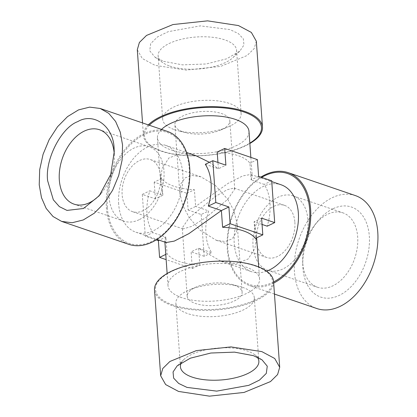 <?xml version="1.0" encoding="UTF-8"?>
<svg xmlns="http://www.w3.org/2000/svg" width="417" height="417" viewBox="0 0 417 417"><rect width="100%" height="100%" fill="white"/><g stroke="black" fill="none" stroke-linecap="round" stroke-linejoin="round"><path stroke-width="0.31" stroke-dasharray="2.08 1.56" d="M355.388 195.594A59.667 39.245 -71.2 0 0 312.74 213.895A59.667 39.245 -71.2 0 0 294.449 271.973A59.667 39.245 -71.2 0 0 316.837 308.533M273.667 283.075A59.667 39.245 108.8 0 1 272.843 283.477A59.667 39.245 108.8 0 1 249.668 285.603A59.667 39.245 108.8 0 1 227.286 249.043A59.667 39.245 108.8 0 1 260.839 177.1M302.768 263.174A39.318 25.859 108.8 0 1 302.664 260.901A39.318 25.859 108.8 0 1 315.049 224.617A39.318 25.859 108.8 0 1 327.658 214.244A39.318 25.859 108.8 0 1 342.925 212.847A39.318 25.859 108.8 0 1 357.671 236.934A39.318 25.859 108.8 0 1 332.787 285.859A39.318 25.859 108.8 0 1 317.519 287.261A39.318 25.859 108.8 0 1 302.768 263.174M333.006 208.735A47.58 31.291 -71.2 0 0 317.754 221.281A47.58 31.291 -71.2 0 0 302.763 265.191A47.58 31.291 -71.2 0 0 339.219 295.398A47.58 31.291 -71.2 0 0 369.332 236.189A47.58 31.291 -71.2 0 0 333.006 208.735M266.625 271.149A45.896 30.186 108.8 0 1 251.456 271.665A45.896 30.186 108.8 0 1 234.239 243.538A45.896 30.186 108.8 0 1 248.308 198.862A45.896 30.186 108.8 0 1 281.115 184.788M307.939 219.957A39.318 25.859 108.8 0 1 295.888 258.227A39.318 25.859 108.8 0 1 267.782 270.284A39.318 25.859 108.8 0 1 253.036 246.192A39.318 25.859 108.8 0 1 265.087 207.921A39.318 25.859 108.8 0 1 293.187 195.865A39.318 25.859 108.8 0 1 307.939 219.957M262.064 224.44L254.115 221.724L256.361 234.213L254.995 248.36L248.099 259.02L236.069 263.56L221.182 261.329L198.607 248.251L211.695 252.718A45.896 30.186 108.8 0 1 205.904 233.869A45.896 30.186 108.8 0 1 208.698 210.913L195.609 206.446L228.156 183.329L242.736 175.901L250.841 174.457L252.202 176.219L251.117 179.92L264.206 184.392A45.896 30.186 108.8 0 1 269.997 203.241A45.896 30.186 108.8 0 1 267.203 226.191M294.866 222.23A27.538 18.113 108.8 0 1 286.427 249.038A27.538 18.113 108.8 0 1 266.739 257.482A27.538 18.113 108.8 0 1 256.408 240.609A27.538 18.113 108.8 0 1 264.852 213.801A27.538 18.113 108.8 0 1 284.535 205.357A27.538 18.113 108.8 0 1 294.866 222.23M161.509 129.411A45.896 18.718 175.9 0 0 157.428 137.959A45.896 18.718 175.9 0 0 171.163 149.99A45.896 18.718 175.9 0 0 221.568 150.766A45.896 18.718 175.9 0 0 248.991 131.397M161.687 178.554L154.191 182.14L186.91 193.311L188.109 210.027L195.609 206.446L194.411 189.725A45.896 18.718 -4.1 0 1 173.753 186.19A45.896 18.718 -4.1 0 1 161.687 178.554L162.885 195.276L160.639 182.787L162.005 168.64L168.901 157.98L180.931 153.44L195.818 155.671M209.443 162.307L218.393 168.749L217.945 162.453M217.194 152.033A45.896 18.718 -4.1 0 1 237.852 155.567A45.896 18.718 -4.1 0 1 249.919 163.203L251.117 179.92L258.613 176.339M181.744 297.639A45.896 18.718 -4.1 0 1 168.009 285.603A45.896 18.718 -4.1 0 1 195.432 266.234A45.896 18.718 -4.1 0 1 245.837 267.01A45.896 18.718 -4.1 0 1 259.572 279.041A45.896 18.718 -4.1 0 1 232.154 298.41A45.896 18.718 -4.1 0 1 181.744 297.639M166.159 242.543L164.798 240.781L165.883 237.08L167.081 253.797A45.896 18.718 175.9 0 0 179.148 261.433A45.896 18.718 175.9 0 0 199.806 264.967L198.607 248.251L191.106 251.832L192.305 268.553L166.148 259.624M227.729 199.31L233.734 210.345L237.216 223.929L236.455 232.233L232.222 238.837L225.086 241.532L216.11 240.197L200.191 230.309L189.271 217.69L215.495 196.407L227.15 189.74L233.906 188.077L234.724 189.136L227.729 199.31L206.17 217.408L191.627 226.405L183.094 228.928L182.281 227.87L189.271 217.69L182.849 205.638L179.784 193.071L180.9 183.709L185.169 177.856L191.935 175.463L200.89 176.803L215.396 185.45L227.729 199.31M118.668 204.085A45.896 30.186 108.8 0 1 132.736 159.409A45.896 30.186 108.8 0 1 165.544 145.335A45.896 30.186 108.8 0 1 182.761 173.462A45.896 30.186 108.8 0 1 168.692 218.138A45.896 30.186 108.8 0 1 135.885 232.212A45.896 30.186 108.8 0 1 118.668 204.085M205.305 164.282L218.393 168.749L225.894 165.168M156.161 239.9L145.298 236.194L142.301 194.39L155.39 198.857L162.885 195.276L149.797 190.809C147.436 198.638 146.503 206.29 147.003 213.759C147.571 221.203 149.5 227.484 152.794 232.608L165.883 237.08L159.325 240.213M233.874 285.082A27.538 11.228 -4.1 0 1 242.115 292.301A27.538 11.228 -4.1 0 1 225.665 303.925A27.538 11.228 -4.1 0 1 195.422 303.461A27.538 11.228 -4.1 0 1 187.181 296.242A27.538 11.228 -4.1 0 1 196.621 286.854A27.538 11.228 -4.1 0 1 231.435 284.358A27.538 11.228 -4.1 0 1 233.874 285.082M183.126 131.918A27.538 11.228 175.9 0 0 185.565 132.642A27.538 11.228 175.9 0 0 220.379 130.146A27.538 11.228 175.9 0 0 229.819 120.758A27.538 11.228 175.9 0 0 221.578 113.539A27.538 11.228 175.9 0 0 191.335 113.075A27.538 11.228 175.9 0 0 174.885 124.699A27.538 11.228 175.9 0 0 183.126 131.918M160.592 176.391A27.538 18.113 108.8 0 1 143.161 210.663A27.538 18.113 108.8 0 1 132.465 211.643A27.538 18.113 108.8 0 1 122.134 194.77A27.538 18.113 108.8 0 1 139.565 160.498A27.538 18.113 108.8 0 1 150.261 159.518A27.538 18.113 108.8 0 1 160.592 176.391M242.543 287.344A39.318 16.034 -4.1 0 1 254.307 297.655A39.318 16.034 -4.1 0 1 230.82 314.246A39.318 16.034 -4.1 0 1 187.64 313.584A39.318 16.034 -4.1 0 1 175.875 303.274A39.318 16.034 -4.1 0 1 189.349 289.878A39.318 16.034 -4.1 0 1 239.061 286.312A39.318 16.034 -4.1 0 1 242.543 287.344M174.457 129.656A39.318 16.034 175.9 0 0 177.939 130.688A39.318 16.034 175.9 0 0 227.651 127.122A39.318 16.034 175.9 0 0 241.125 113.726A39.318 16.034 175.9 0 0 229.36 103.416A39.318 16.034 175.9 0 0 186.18 102.754A39.318 16.034 175.9 0 0 162.693 119.345A39.318 16.034 175.9 0 0 174.457 129.656M137.297 49.738L142.27 58.505L155.155 65.38L186.081 70.098L220.687 66.386L247.114 55.513L254.234 48.492L256.33 41.205M148.285 124.891A59.667 24.332 175.9 0 0 143.448 135.546A59.667 24.332 175.9 0 0 161.301 151.183A59.667 24.332 175.9 0 0 245.504 145.799A59.667 24.332 175.9 0 0 249.856 143.505M273.552 281.454A59.667 24.332 -4.1 0 1 256.575 300.245A59.667 24.332 -4.1 0 1 172.372 305.63A59.667 24.332 -4.1 0 1 154.519 289.987M139.08 219.733A39.318 25.859 108.8 0 1 123.813 221.135A39.318 25.859 108.8 0 1 109.061 197.043A39.318 25.859 108.8 0 1 133.946 148.118A39.318 25.859 108.8 0 1 149.218 146.716A39.318 25.859 108.8 0 1 163.964 170.808A39.318 25.859 108.8 0 1 139.08 219.733M181.463 362.587A39.318 16.034 -4.1 0 1 184.048 359.376A39.318 16.034 -4.1 0 1 247.099 350.885A39.318 16.034 -4.1 0 1 254.224 354.346A39.318 16.034 -4.1 0 1 257.237 357.155M169.901 66.115A39.318 16.034 175.9 0 0 232.952 57.624A39.318 16.034 175.9 0 0 236.569 50.186A39.318 16.034 175.9 0 0 224.805 39.881A39.318 16.034 175.9 0 0 181.624 39.219A39.318 16.034 175.9 0 0 158.137 55.81A39.318 16.034 175.9 0 0 162.776 62.654A39.318 16.034 175.9 0 0 169.901 66.115M128.775 244.331A59.667 39.245 108.8 0 1 106.392 207.77A59.667 39.245 108.8 0 1 144.157 133.523A59.667 39.245 108.8 0 1 167.332 131.397M114.248 154.071A39.318 25.859 108.8 0 1 114.336 156.099A39.318 25.859 108.8 0 1 101.951 192.383A39.318 25.859 108.8 0 1 100.643 193.926M163.594 61.346L182.5 64.864L206.149 63.978L226.634 58.823L239.895 51.072L243.945 45.01L243.361 38.87L238.321 33.558L230.033 29.602L200.29 25.875L168.176 31.676L157.485 36.931L150.693 43.608L149.739 50.806L154.973 57.16L163.594 61.346M261.61 218.143L254.115 221.724L255.313 238.446M271.702 180.806L264.206 184.392M188.109 210.027L201.197 214.5L208.698 210.913M201.197 214.5L204.194 256.299L211.695 252.718M204.194 256.299L191.106 251.832M186.91 193.311L194.411 189.725M257.414 159.617L249.919 163.203M155.39 198.857L154.191 182.14M192.305 268.553L199.806 264.967M165.773 254.422L167.081 253.797M145.298 236.194L152.794 232.608M142.301 194.39L149.797 190.809M273.588 281.955A58.641 38.567 108.8 0 1 272.551 282.465A58.641 38.567 108.8 0 1 227.776 248.626A58.641 38.567 108.8 0 1 261.647 177.376M149.296 125.241A58.641 23.915 175.9 0 0 162.041 151.131A58.641 23.915 175.9 0 0 244.789 145.841A58.641 23.915 175.9 0 0 249.83 143.13M173.071 304.999A58.641 23.915 -4.1 0 1 172.211 271.159A58.641 23.915 -4.1 0 1 254.959 265.869A58.641 23.915 -4.1 0 1 255.819 299.703A58.641 23.915 -4.1 0 1 173.071 304.999M107.336 207.51A58.641 38.567 108.8 0 1 144.449 134.535A58.641 38.567 108.8 0 1 189.224 168.374A58.641 38.567 108.8 0 1 152.106 241.349A58.641 38.567 108.8 0 1 107.336 207.51M302.664 260.901L302.763 265.191M315.049 224.617L317.754 221.281M267.782 270.284L317.519 287.261M250.841 174.457L271.759 181.598M157.428 137.959L160.639 182.787M168.009 285.603L167.144 273.495M164.892 242.11L164.798 240.781M266.739 257.482L216.11 240.197M165.544 145.335L186.613 152.528M242.115 292.301L237.216 223.929M234.724 189.136L229.819 120.758M183.094 228.928L132.465 211.643M220.379 130.146L227.651 127.122M185.565 132.642L177.939 130.688M142.546 122.937L143.448 135.546M254.307 297.655L258.863 361.19M241.125 113.726L236.569 50.186M123.813 221.135L74.075 204.153M254.224 354.346L262.027 359.84M232.952 57.624L239.895 51.072M114.336 156.099L114.237 151.809M101.951 192.383L99.246 195.719M274.454 294.063L249.668 285.603M293.187 195.865L342.925 212.847M221.182 261.329L251.456 271.665M250.852 157.376L252.202 176.219M259.572 279.041L258.707 266.932M256.617 237.82L256.361 234.213M284.535 205.357L233.906 188.072M135.885 232.212L156.954 239.405M187.181 296.242L182.281 227.87M179.784 193.071L174.885 124.699M200.89 176.803L150.261 159.518M196.621 286.854L189.349 289.878M231.435 284.358L239.061 286.312M175.875 303.274L180.431 366.814M162.693 119.345L158.137 55.81M149.218 146.716L99.481 129.739M184.048 359.376L177.105 365.928M162.776 62.654L154.973 57.16"/><path stroke-width="0.63" d="M274.454 294.063L316.837 308.533A59.667 39.245 -71.2 0 0 359.485 290.237A59.667 39.245 -71.2 0 0 377.771 232.154A59.667 39.245 -71.2 0 0 355.388 195.594L288.225 172.669A59.667 39.245 108.8 0 1 310.608 209.23A59.667 39.245 108.8 0 1 273.667 283.075M260.839 177.1A59.667 39.245 108.8 0 1 265.05 174.796A59.667 39.245 108.8 0 1 288.225 172.669M271.759 181.598L281.115 184.788A45.896 30.186 108.8 0 1 298.332 212.915A45.896 30.186 108.8 0 1 266.625 271.149M250.852 157.376L248.991 131.397A45.896 18.718 175.9 0 0 235.256 119.361A45.896 18.718 175.9 0 0 161.509 129.411M186.613 152.528L195.818 155.671L209.443 162.307M217.945 162.453L217.194 152.033L224.695 148.447L257.414 159.617L258.613 176.339L271.702 180.806L274.699 222.61L267.203 226.191L262.064 224.44M274.699 222.61L261.61 218.143L262.809 234.86L255.313 238.446A45.896 18.718 175.9 0 0 243.247 230.81A45.896 18.718 175.9 0 0 222.589 227.275L221.391 210.554L188.844 233.671L174.264 241.099L166.159 242.543L156.954 239.405M262.809 234.86L230.09 223.689L228.891 206.973L221.391 210.554L208.302 206.087C210.668 198.257 211.601 190.605 211.096 183.131C210.533 175.693 208.599 169.411 205.305 164.282L212.806 160.701L225.894 165.168L224.695 148.447M249.856 143.505A59.667 24.332 175.9 0 0 262.481 127.013L256.33 41.205L251.362 32.443L238.477 25.567L207.546 20.85L172.946 24.561L146.513 35.429L139.398 42.456L137.297 49.738L142.546 122.937M262.481 127.013A59.667 24.332 175.9 0 0 244.628 111.37A59.667 24.332 175.9 0 0 160.425 116.755A59.667 24.332 175.9 0 0 148.285 124.891M160.67 375.795L154.519 289.987A59.667 24.332 -4.1 0 1 171.496 271.201A59.667 24.332 -4.1 0 1 255.699 265.817A59.667 24.332 -4.1 0 1 273.552 281.454L279.703 367.262L277.602 374.544L270.487 381.571L244.054 392.439L209.454 396.15L178.523 391.433L165.638 384.557L160.67 375.795L162.766 368.508L169.886 361.487L196.313 350.614L230.919 346.902L261.845 351.62L274.73 358.495L279.703 367.262M257.237 357.155A39.318 16.034 -4.1 0 1 258.863 361.19A39.318 16.034 -4.1 0 1 235.376 377.781A39.318 16.034 -4.1 0 1 192.195 377.119A39.318 16.034 -4.1 0 1 180.431 366.814A39.318 16.034 -4.1 0 1 181.463 362.587M39.229 184.846L39.683 169.75L43.076 154.316L49.164 139.638L57.52 126.763L67.538 116.614L78.505 109.906L89.65 107.127L100.163 108.472L108.743 113.351L115.592 121.436L120.294 132.22L122.551 145.027L122.092 160.123L118.699 175.557L112.611 190.235L104.26 203.105L94.237 213.259L83.27 219.962L72.125 222.746L61.612 221.401L53.032 216.517L46.183 208.432L41.481 197.653L39.229 184.846M100.163 108.467L167.332 131.397A59.667 39.245 108.8 0 1 189.714 167.957A59.667 39.245 108.8 0 1 151.95 242.204A59.667 39.245 108.8 0 1 128.775 244.331L61.612 221.406M100.643 193.926A39.318 25.859 108.8 0 1 74.075 204.153A39.318 25.859 108.8 0 1 59.329 180.066A39.318 25.859 108.8 0 1 71.38 141.796A39.318 25.859 108.8 0 1 99.481 129.739A39.318 25.859 108.8 0 1 114.232 153.826A39.318 25.859 108.8 0 1 114.248 154.071M253.406 355.654L262.027 359.84L267.261 366.194L266.307 373.392L259.515 380.069L248.824 385.324L216.71 391.125L186.967 387.398L178.679 383.447L173.634 378.125L173.055 371.99L177.105 365.928L190.366 358.177L210.856 353.022L234.5 352.136L253.406 355.654M114.107 149.062L114.237 151.809L110.724 174.379L99.246 195.719L83.494 208.5L66.996 210.408L59.376 206.634L53.34 199.826L47.668 180.811C44.692 159.966 61.137 127.628 77.781 121.602C94.153 111.85 113.997 126.841 114.107 149.062M228.891 206.973L215.803 202.5L212.806 160.701M166.148 259.624L159.586 257.383L158.387 240.661L156.161 239.9M230.09 223.689L222.589 227.275M159.586 257.383L165.773 254.422M158.387 240.661L159.325 240.213M208.302 206.087L215.803 202.5M261.647 177.376A58.641 38.567 108.8 0 1 264.894 175.651A58.641 38.567 108.8 0 1 309.664 209.49A58.641 38.567 108.8 0 1 273.588 281.955M249.83 143.13A58.641 23.915 175.9 0 0 243.929 112.001A58.641 23.915 175.9 0 0 161.181 117.297A58.641 23.915 175.9 0 0 149.296 125.241M167.144 273.495L164.892 242.11M258.707 266.932L256.617 237.82"/></g></svg>
